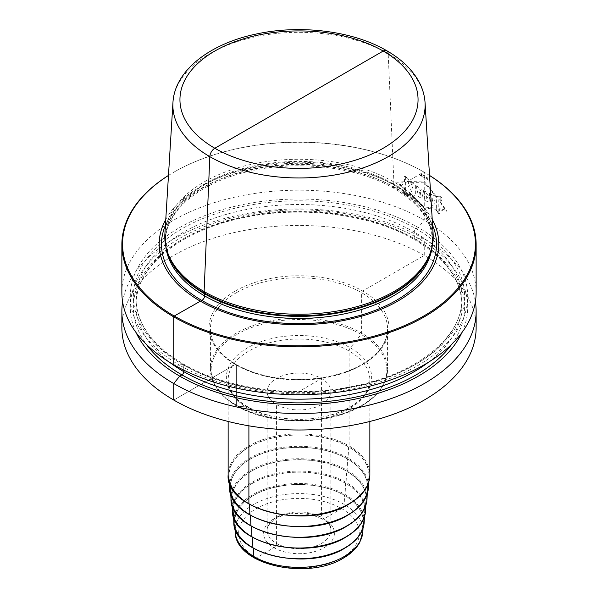 <?xml version="1.0" encoding="UTF-8"?>
<svg xmlns="http://www.w3.org/2000/svg" width="598" height="598" viewBox="0 0 598 598"><rect width="100%" height="100%" fill="white"/><g stroke="black" fill="none" stroke-linecap="round" stroke-linejoin="round"><path stroke-width="0.45" stroke-dasharray="2.99 2.24" d="M168.472 175.431A177.135 102.265 180 0 1 173.741 172.254A177.135 102.265 180 0 1 424.251 172.254A177.135 102.265 0 0 0 424.251 172.254L423.75 171.97L424.251 172.254A177.135 102.265 0 0 1 429.528 175.431M121.865 292.452A177.135 102.265 180 0 1 231.217 197.968A177.135 102.265 180 0 1 424.251 220.139A177.135 102.265 180 0 1 476.135 292.452M122.612 301.841A177.135 102.265 180 0 1 238.811 215.056A177.135 102.265 180 0 1 424.251 238.923A177.135 102.265 180 0 1 475.388 301.841M121.865 327.734A177.135 102.265 180 0 1 231.217 233.25A177.135 102.265 180 0 1 424.251 255.421A177.135 102.265 180 0 1 476.135 327.734M461.895 332.623A168.711 97.407 0 0 0 418.301 238.393L416.111 239.656A2.654 1.532 -60 0 1 414.235 238.572L414.235 232.061A2.654 1.532 -60 0 1 416.111 228.81L418.301 227.546A168.711 97.407 0 0 1 418.301 365.296A168.711 97.407 0 0 1 179.699 365.296L173.749 364.765L179.699 365.296A168.711 97.407 180 0 1 179.699 227.546A168.711 97.407 180 0 1 418.301 227.546L424.251 220.139L424.251 172.254L423.758 171.97A176.425 101.862 0 0 0 423.75 171.97L396.25 188.108A3.543 2.048 -60 0 1 393.394 186.89L393.394 184.797A3.543 2.048 -60 0 1 393.484 184.005L393.895 181.971L388.184 53.656A126.133 72.821 0 0 1 425.051 102.564M429.528 175.461A176.425 101.862 0 0 0 423.758 171.97A176.425 101.862 180 0 0 174.242 171.97L173.741 172.254M168.472 175.461A176.425 101.862 180 0 1 174.242 171.97M165.766 219.526A139.805 80.715 180 0 1 397.857 186.912A139.805 80.715 0 0 1 432.234 219.526M164.876 234.012A134.206 77.486 180 0 1 249.844 164.659A134.206 77.486 180 0 1 393.895 181.971A134.206 77.486 0 0 1 433.124 234.012M249.545 446.848A69.944 40.38 180 0 1 326.613 438.304A69.944 40.38 180 0 1 368.921 476.464A69.944 40.38 180 0 1 348.455 503.957A69.944 40.38 0 0 1 273.084 512.912A69.944 40.38 0 0 1 229.079 476.464A69.944 40.38 0 0 1 249.545 446.848M250.54 458.995A68.531 39.565 180 0 1 326.052 450.623A68.531 39.565 180 0 1 367.508 488.013A68.531 39.565 180 0 1 347.46 514.953A68.531 39.565 0 0 1 273.607 523.721A68.531 39.565 0 0 1 230.492 488.013A68.531 39.565 0 0 1 250.54 458.995M251.541 471.142A67.118 38.75 180 0 1 325.499 462.942A67.118 38.75 180 0 1 366.096 499.562A67.118 38.75 180 0 1 346.459 525.941A67.118 38.75 0 0 1 274.131 534.537A67.118 38.75 0 0 1 231.904 499.562A67.118 38.75 0 0 1 251.541 471.142M252.535 483.289A65.705 37.936 180 0 1 324.938 475.26A65.705 37.936 180 0 1 364.683 511.111A65.705 37.936 180 0 1 345.465 536.937A65.705 37.936 0 0 1 274.654 545.346A65.705 37.936 0 0 1 233.317 511.111A65.705 37.936 0 0 1 252.535 483.289M253.537 495.436A64.292 37.121 180 0 1 324.385 487.579A64.292 37.121 180 0 1 363.27 522.659A64.292 37.121 180 0 1 344.463 547.932A64.292 37.121 0 0 1 275.177 556.162A64.292 37.121 0 0 1 234.73 522.659A64.292 37.121 0 0 1 253.537 495.436M321.545 404.532A31.881 18.411 0 0 0 330.881 391.518A31.881 18.411 0 0 0 311.199 374.505A31.881 18.411 0 0 0 276.455 378.497A31.881 18.411 180 0 0 267.119 391.518A31.881 18.411 180 0 0 286.801 408.524A31.881 18.411 180 0 0 321.545 404.532M136.105 332.623A168.711 97.407 180 0 1 214.533 222.949A168.711 97.407 180 0 1 418.301 238.393L424.251 238.923L424.251 255.421L362.627 290.994A1.42 0.815 -60 0 0 361.626 292.736L361.626 333.101A1.42 0.815 120 0 1 361.125 334.394L350.353 347.789A3.543 2.048 -60 0 0 349.105 351.019L349.105 445.899A0.71 0.411 120 0 1 348.604 446.766L348.103 458.068A0.71 0.411 120 0 1 347.602 458.913L347.102 470.215A0.71 0.411 120 0 1 346.601 471.06L346.107 482.362A0.71 0.411 120 0 1 345.607 483.206L345.106 494.509A0.71 0.411 120 0 1 344.605 495.353L344.179 504.383A3.543 2.048 120 0 1 341.675 508.614L324.049 518.795A3.543 2.048 120 0 1 321.545 517.345L321.545 378.497L299 391.518M299 243.991L299 246.884M439.672 209.816L446.803 211.214L439.567 200.554M408.965 181.418L423.952 181.082L436.248 196.054M436.248 209.3L423.952 208.089L409.623 193.565M404.525 181.68L396.721 182.278L404.525 188.923M405.646 177.001L405.646 195.038L408.584 194.911L410.587 189.596L413.211 194.941L415.348 195.546L415.348 185.103L412.814 183.28L412.814 188.415L410.811 182.427L408.584 186.95L408.584 179.938L405.646 177.001M416.156 185.672L418.667 196.839L421.792 198.304L423.78 190.478L421.306 189.013L420.962 190.68L419.228 189.573L418.832 187.466L416.156 185.672M420.11 195.441L419.392 191.652L420.738 192.466L420.11 195.441M424.348 190.829L424.348 199.822L426.299 201.033C431.121 204.247 430.754 196.391 426.411 193.864L426.411 191.861L424.348 190.829M426.299 195.815C428.4 198.215 428.4 199.291 426.299 199.044L426.299 195.815M429.215 193.296L431.083 204.449L433.67 206.848L435.426 196.137L433.042 195.098L432.93 196.234L431.659 195.666L431.487 194.41L429.215 193.296M431.861 198.401L432.788 198.91L432.302 202.46L431.861 198.401M440.778 200.106L440.778 196.899L436.63 196.563L436.63 210.563L438.827 213.344L438.827 199.687L440.778 200.106M445.428 210.033L439.672 208.672L439.672 213.135L438.947 214.002L436.248 210.593L436.248 208.111L423.952 206.983L409.936 192.788L408.897 195.389L405.638 195.539L404.525 194.574L404.525 187.899L398.948 183.145L404.525 182.622L404.525 176.507L405.638 176.417L408.965 179.804L408.965 182.42L423.952 182.203L436.248 197.108L436.248 196.047L440.846 196.353L441.608 197.729L441.608 201.063L439.575 200.532L439.575 201.429L445.428 210.033M422.151 174.541L421.485 175.251L422.278 176.619L421.485 175.558L421.485 176.634A177.135 102.265 0 0 0 421.216 176.492L421.216 175.408L420.416 175.588L421.216 175.102L420.416 173.741L421.216 174.795L421.216 173.719A177.135 102.265 180 0 1 421.485 173.869L421.485 174.945L422.151 174.541M423.466 175.289L424.124 176.432L424.124 175.356A177.135 102.265 180 0 1 424.386 175.506L424.386 176.582L425.163 176.425L424.386 176.888L425.163 178.271L424.386 177.202L424.386 178.279A177.135 102.265 0 0 0 424.124 178.122L424.124 177.045L423.339 177.217L424.124 176.739L423.466 175.289M426.322 176.956L426.965 178.107L426.965 177.03A177.135 102.265 180 0 1 427.219 177.187L427.219 178.264L427.981 178.107L427.219 178.57L427.981 179.953L427.219 178.877L427.219 179.953A177.135 102.265 0 0 0 426.965 179.804L426.965 178.72L426.195 178.877L426.965 178.413L426.322 176.956M299 474.819L299 374.161M179.699 365.296L181.889 364.033A2.654 1.532 -60 0 1 183.765 365.116L183.765 370.117L183.765 365.116A162.962 94.088 180 0 1 136.038 298.589A162.962 94.088 180 0 1 236.636 211.662A162.962 94.088 180 0 1 414.235 232.061A162.962 94.088 0 0 1 461.962 298.589A162.962 94.088 0 0 1 361.364 385.516A162.962 94.088 0 0 1 183.765 365.116A2.654 1.532 -60 0 0 181.889 364.033A165.624 95.62 0 0 0 416.111 364.033A165.624 95.62 0 0 0 416.111 228.81A165.624 95.62 180 0 0 181.889 228.81A165.624 95.62 180 0 0 181.889 364.033L179.699 365.296M173.749 400.047L235.373 364.466A1.42 0.815 -60 0 1 236.374 365.049L236.374 405.414A1.42 0.815 120 0 0 236.875 406.124L247.647 407.089A3.543 2.048 -60 0 1 248.895 408.868L248.895 425.828L248.895 408.868A3.543 2.048 -60 0 0 247.647 407.089L236.875 406.124A1.42 0.815 120 0 1 236.374 405.414L236.374 365.049A1.42 0.815 -60 0 0 235.373 364.466L173.749 400.047M254.561 558.076A3.543 2.048 120 0 0 256.325 557.897L273.951 547.716A3.543 2.048 120 0 0 276.455 543.38L276.455 404.532L276.455 543.38A3.543 2.048 120 0 1 273.951 547.716L256.325 557.897A3.543 2.048 120 0 1 254.561 558.076M165.407 225.379A137.533 79.407 180 0 1 261.954 167.784A137.533 79.407 180 0 1 396.25 188.108A137.533 79.407 0 0 1 432.593 225.379M432.264 245.905A133.496 77.075 0 0 0 432.496 241.39A133.496 77.075 0 0 0 393.394 186.89A133.496 77.075 180 0 0 247.916 170.183A133.496 77.075 180 0 0 165.504 241.39A133.496 77.075 180 0 0 165.736 245.905M166.917 250.48A133.496 77.075 180 0 1 165.504 239.297A133.496 77.075 180 0 1 247.916 168.09A133.496 77.075 180 0 1 393.394 184.797A133.496 77.075 0 0 1 432.496 239.297L432.496 241.39C432.182 221.327 419.392 203.701 394.134 188.512C358.322 167.32 299.927 159.95 251.78 170.736C200.158 181.373 164.525 211.737 165.504 241.39L165.504 239.297L167.799 253.171A133.616 77.142 180 0 1 236.352 170.415A133.616 77.142 180 0 1 393.484 184.005A133.616 77.142 0 0 1 430.201 253.171L432.496 239.297A133.496 77.075 0 0 1 431.083 250.48M172.949 102.564A126.133 72.821 180 0 1 248.245 38.481A126.133 72.821 180 0 1 380.933 49.783M235.373 290.994A89.984 51.951 180 0 1 362.627 290.994A89.984 51.951 180 0 1 362.627 364.466A89.984 51.951 0 0 1 235.373 364.466A89.984 51.951 0 0 1 235.373 290.994M236.374 292.736A88.571 51.136 180 0 1 332.892 281.651A88.571 51.136 180 0 1 387.571 328.893A88.571 51.136 180 0 1 361.626 365.049A88.571 51.136 0 0 1 265.108 376.135A88.571 51.136 0 0 1 210.429 328.893L210.429 369.258A88.571 51.136 0 0 0 265.108 416.5A88.571 51.136 0 0 0 361.626 405.414A88.571 51.136 180 0 0 387.571 369.258C387.13 383.707 378.392 395.981 361.334 406.064L340.479 414.99L316.088 420.02L290.239 420.738L265.138 417.075L242.93 409.346L225.483 398.178L214.301 384.439L210.429 369.258A88.571 51.136 0 0 1 236.374 333.101A88.571 51.136 180 0 1 332.892 322.016A88.571 51.136 180 0 1 387.571 369.258L387.571 328.893C387.302 342.482 378.758 354.315 361.917 364.399C338.176 378.444 299.635 383.296 267.799 376.172C233.646 369.123 209.846 349.008 210.429 328.893A88.571 51.136 0 0 1 236.374 292.736M236.875 334.394A87.861 50.725 180 0 1 361.125 334.394A87.861 50.725 180 0 1 361.125 406.124A87.861 50.725 0 0 1 236.875 406.124A87.861 50.725 0 0 1 236.875 334.394M247.647 347.789A72.627 41.927 0 0 0 247.647 407.089A72.627 41.927 0 0 0 350.353 407.089A72.627 41.927 180 0 0 350.353 347.789A72.627 41.927 180 0 0 247.647 347.789M369.856 421.463L369.856 379.947C369.803 390.068 363.128 399.172 349.837 407.245C327.555 419.049 301.93 422.151 272.957 416.552C244.089 408.823 229.154 396.616 228.144 379.947A70.856 40.911 0 0 1 248.895 351.019A70.856 40.911 180 0 1 326.112 342.153A70.856 40.911 180 0 1 369.856 379.947A70.856 40.911 180 0 1 349.105 408.868A70.856 40.911 0 0 1 271.888 417.74A70.856 40.911 0 0 1 228.144 379.947L228.144 421.463M228.144 474.819A70.856 40.911 180 0 1 248.895 445.899A70.856 40.911 180 0 1 326.112 437.033A70.856 40.911 180 0 1 369.856 474.819M249.396 446.766A70.145 40.5 180 0 1 348.604 446.766A70.145 40.5 180 0 1 348.604 504.039A70.145 40.5 0 0 1 249.396 504.039A70.145 40.5 0 0 1 249.396 446.766M229.58 487.467A69.443 40.088 0 0 1 249.897 458.068A69.443 40.088 180 0 1 326.411 449.576A69.443 40.088 180 0 1 368.42 487.467M250.398 458.913A68.733 39.685 0 0 0 250.398 515.035A68.733 39.685 0 0 0 347.602 515.035A68.733 39.685 180 0 0 347.602 458.913A68.733 39.685 180 0 0 250.398 458.913M230.992 499.016A68.03 39.274 0 0 1 250.898 470.215A68.03 39.274 180 0 1 325.858 461.903A68.03 39.274 180 0 1 367.008 499.016M251.399 471.06A67.32 38.87 0 0 0 251.399 526.023A67.32 38.87 0 0 0 346.601 526.023A67.32 38.87 180 0 0 346.601 471.06A67.32 38.87 180 0 0 251.399 471.06M232.405 510.565A66.617 38.459 0 0 1 251.893 482.362A66.617 38.459 180 0 1 325.297 474.221A66.617 38.459 180 0 1 365.595 510.565M252.393 483.206A65.907 38.055 0 0 0 252.393 537.019A65.907 38.055 0 0 0 345.607 537.019A65.907 38.055 180 0 0 345.607 483.206A65.907 38.055 180 0 0 252.393 483.206M233.818 522.114A65.204 37.644 0 0 1 252.894 494.509A65.204 37.644 180 0 1 324.744 486.54A65.204 37.644 180 0 1 364.182 522.114M253.395 495.353A64.494 37.24 0 0 0 253.395 548.015A64.494 37.24 0 0 0 344.605 548.015A64.494 37.24 180 0 0 344.605 495.353A64.494 37.24 180 0 0 253.395 495.353M235.126 531.435A63.896 36.889 0 0 1 253.821 504.383A63.896 36.889 180 0 1 324.228 496.579A63.896 36.889 180 0 1 362.874 531.435M341.675 557.897A60.353 34.848 180 0 1 256.325 557.897A60.353 34.848 180 0 1 256.325 508.614A60.353 34.848 180 0 1 341.675 508.614A60.353 34.848 180 0 1 341.675 557.897M273.951 518.795A35.424 20.452 0 0 0 273.951 547.716A35.424 20.452 0 0 0 324.049 547.716A35.424 20.452 0 0 0 324.049 518.795A35.424 20.452 0 0 0 273.951 518.795M330.881 391.518L330.881 530.359A31.881 18.411 180 0 0 311.199 513.353A31.881 18.411 180 0 0 276.455 517.345A31.881 18.411 0 0 0 267.119 530.359A31.881 18.411 0 0 0 286.801 547.372A31.881 18.411 0 0 0 321.545 543.38A31.881 18.411 180 0 0 330.881 530.359C333.766 517.494 294.238 506.476 275.723 518.967C266.85 524.67 267.112 529.013 267.119 530.359L267.119 391.518M451.737 344.246A165.624 95.62 0 0 0 416.111 239.656A165.624 95.62 180 0 0 206.684 227.875A165.624 95.62 180 0 0 146.263 344.246M428.415 362.283A162.962 94.088 0 0 0 461.962 305.1A162.962 94.088 0 0 0 414.235 238.572A162.962 94.088 180 0 0 236.636 218.173A162.962 94.088 180 0 0 136.038 305.1L136.038 298.589C136.523 323.6 152.251 345.367 183.22 363.905C226.911 389.747 297.834 398.672 356.415 385.568C419.235 372.599 463.039 335.62 461.962 298.589L461.962 305.1C461.477 280.088 445.749 258.321 414.78 239.783C371.089 213.942 300.166 205.017 241.585 218.121C178.765 231.09 134.961 268.068 136.038 305.1A162.962 94.088 180 0 0 169.585 362.283M368.645 482.414L368.921 476.464M229.355 482.414L229.079 476.464M367.239 493.896L367.508 488.013M230.761 493.896L230.492 488.013M365.834 505.385L366.096 499.562M232.166 505.385L231.904 499.562M364.421 516.866L364.683 511.111M233.579 516.866L233.317 511.111M363.016 528.348L363.27 522.659M234.984 528.348L234.73 522.659"/><path stroke-width="0.9" d="M380.933 49.783A126.133 72.821 180 0 1 388.184 53.656A7.086 4.089 120 0 0 383.183 51.047L214.817 148.252A7.086 4.089 120 0 0 209.816 156.639L204.105 291.547L204.516 293.102A3.543 2.048 -60 0 1 204.606 293.797L204.606 295.89A3.543 2.048 -60 0 1 201.75 300.398L174.25 316.021L173.749 316.888A177.135 102.265 180 0 1 121.865 244.567A177.135 102.265 180 0 1 168.472 175.431M299 99.649L214.817 148.252A7.086 4.089 120 0 0 209.816 156.639L204.105 291.547L204.516 293.102A3.543 2.048 -60 0 1 204.606 293.797L204.606 295.89A3.543 2.048 -60 0 1 201.75 300.398L174.25 316.021L173.749 316.888A177.135 102.265 0 0 0 366.783 339.051A177.135 102.265 0 0 0 476.135 244.567L476.135 292.452A177.135 102.265 180 0 1 366.783 386.936A177.135 102.265 180 0 1 173.749 364.765A177.135 102.265 180 0 1 121.865 292.452L121.865 244.567M475.388 301.841A177.135 102.265 180 0 1 476.135 311.237A177.135 102.265 180 0 1 366.783 405.721A177.135 102.265 180 0 1 173.749 383.55A177.135 102.265 180 0 1 121.865 311.237A177.135 102.265 180 0 1 122.612 301.841M476.135 311.237L476.135 327.734A177.135 102.265 180 0 1 366.783 422.218A177.135 102.265 180 0 1 173.749 400.047A177.135 102.265 180 0 1 121.865 327.734L121.865 311.237M476.135 244.567A177.135 102.265 0 0 0 429.528 175.431M168.472 175.461A176.425 101.862 180 0 0 174.25 316.021A176.425 101.862 0 0 0 420.76 317.702A176.425 101.862 0 0 0 429.528 175.461M432.234 219.526A139.805 80.715 0 0 1 371.679 312.948A139.805 80.715 0 0 1 200.143 301.071A139.805 80.715 180 0 1 165.766 219.526M204.105 291.547A134.206 77.486 180 0 1 167.223 251.444A134.206 77.486 180 0 1 164.876 234.012L172.949 102.564A126.133 72.821 180 0 0 209.816 156.639A126.133 72.821 0 0 0 349.322 171.918A126.133 72.821 0 0 0 425.051 102.564L433.124 234.012A134.206 77.486 0 0 1 430.777 251.444A134.206 77.486 0 0 1 338.326 310.84A134.206 77.486 0 0 1 204.105 291.547M136.105 332.623A168.711 97.407 180 0 0 179.699 376.142L181.889 374.879A2.654 1.532 -60 0 0 183.765 371.627L183.765 370.117L183.765 371.627A2.654 1.532 -60 0 1 181.889 374.879L179.699 376.142A168.711 97.407 0 0 0 461.895 332.623M173.749 316.888L173.749 364.765L173.749 316.888M179.699 376.142L173.749 383.55L173.749 400.047L173.749 383.55L179.699 376.142M248.895 425.828L248.895 503.748A0.71 0.411 120 0 0 249.045 504.077A0.71 0.411 120 0 1 248.895 503.748L248.895 425.828M249.553 504.368L249.897 514.766A0.71 0.411 120 0 0 250.046 515.065A0.71 0.411 120 0 1 249.897 514.766L249.553 504.368M250.555 515.356L250.898 525.762A0.71 0.411 120 0 0 251.04 526.061A0.71 0.411 120 0 1 250.898 525.762L250.555 515.356M251.556 526.352L251.893 536.75A0.71 0.411 120 0 0 252.042 537.056A0.71 0.411 120 0 1 251.893 536.75L251.556 526.352M252.55 537.348L252.894 547.746A0.71 0.411 120 0 0 253.036 548.052A0.71 0.411 120 0 1 252.894 547.746L252.55 537.348M253.552 548.344L253.821 556.551A3.543 2.048 120 0 0 254.561 558.076A3.543 2.048 120 0 1 253.821 556.551L253.552 548.344M432.593 225.379A137.533 79.407 0 0 1 366.462 313.449A137.533 79.407 0 0 1 201.75 300.398A137.533 79.407 180 0 1 165.407 225.379M165.736 245.905A133.496 77.075 180 0 0 204.606 295.89A133.496 77.075 0 0 0 346.451 313.427A133.496 77.075 0 0 0 432.264 245.905M431.083 250.48A133.496 77.075 0 0 1 340.987 312.462A133.496 77.075 0 0 1 204.606 293.797A133.496 77.075 180 0 1 166.917 250.48M167.223 251.444L167.799 253.171A133.616 77.142 180 0 0 204.516 293.102A133.616 77.142 0 0 0 338.154 312.306A133.616 77.142 0 0 0 430.201 253.171L430.777 251.444M214.817 148.252A119.054 68.733 180 0 1 214.817 51.047A119.054 68.733 180 0 1 383.183 51.047A119.054 68.733 0 0 1 383.183 148.252A119.054 68.733 0 0 1 214.817 148.252M369.856 421.463L369.856 474.819A70.856 40.911 180 0 1 349.105 503.748A70.856 40.911 180 0 1 271.888 512.613A70.856 40.911 180 0 1 228.144 474.819L228.144 421.463M368.645 482.414L368.42 487.467A69.443 40.088 180 0 1 348.103 514.766A69.443 40.088 0 0 1 273.271 523.654A69.443 40.088 0 0 1 229.58 487.467L229.355 482.414M367.239 493.896L367.008 499.016A68.03 39.274 180 0 1 347.102 525.762A68.03 39.274 0 0 1 273.794 534.47A68.03 39.274 0 0 1 230.992 499.016L230.761 493.896M365.834 505.385L365.595 510.565A66.617 38.459 180 0 1 346.107 536.75A66.617 38.459 0 0 1 274.318 545.279A66.617 38.459 0 0 1 232.405 510.565L232.166 505.385M364.421 516.866L364.182 522.114A65.204 37.644 180 0 1 345.106 547.746A65.204 37.644 0 0 1 274.841 556.095A65.204 37.644 0 0 1 233.818 522.114L233.579 516.866M363.016 528.348L362.874 531.435A63.896 36.889 180 0 1 344.179 556.551A63.896 36.889 0 0 1 275.327 564.736A63.896 36.889 0 0 1 235.126 531.435L234.984 528.348M146.263 344.246A165.624 95.62 180 0 0 181.889 374.879A165.624 95.62 0 0 0 451.737 344.246M169.585 362.283A162.962 94.088 180 0 0 183.765 371.627A162.962 94.088 0 0 0 428.415 362.283M425.051 102.564C424.595 95.478 422.614 88.631 419.116 82.031C412.456 69.749 401.654 59.307 386.727 50.695C353.53 31.171 301.669 24.473 257.813 33.705C210.556 43.063 174.661 70.258 172.949 102.564M228.144 474.819C225.042 510.311 308.374 530.082 348.955 504.077C362.567 496.004 369.534 486.249 369.856 474.819M368.42 487.467C367.65 498.254 360.833 507.455 347.954 515.065C308.725 540.181 228.174 521.77 229.58 487.467M367.008 499.016C366.253 509.586 359.57 518.601 346.96 526.061C308.523 550.661 229.617 532.631 230.992 499.016M365.595 510.565C364.862 520.925 358.314 529.753 345.958 537.056C308.321 561.141 231.06 543.492 232.405 510.565M364.182 522.114C363.464 532.257 357.058 540.898 344.964 548.052C308.12 571.628 232.502 554.353 233.818 522.114M362.874 531.435L359.891 542.124C356.528 548.373 351.048 553.688 343.446 558.069C307.432 580.733 234.708 564.923 235.126 531.435"/></g></svg>
